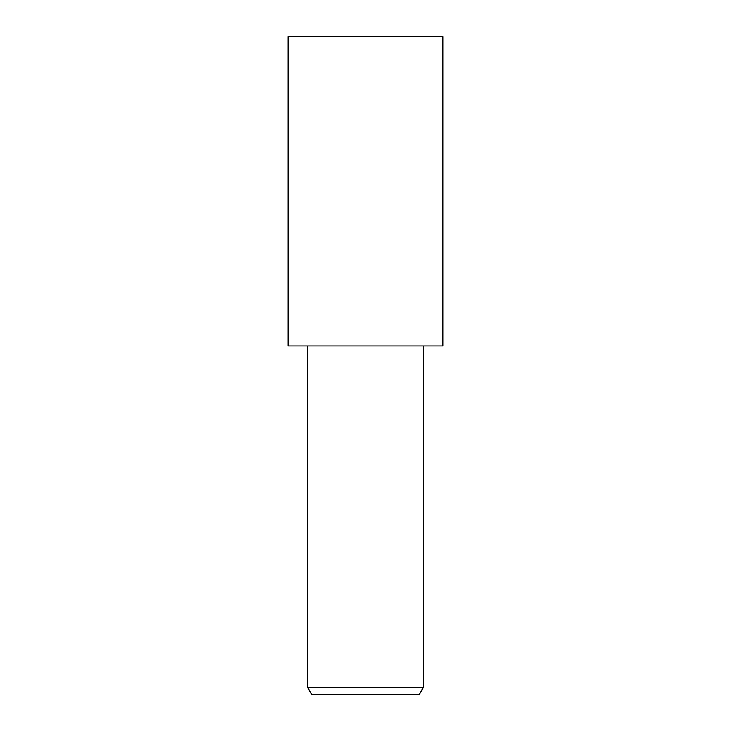 <?xml version="1.0" encoding="UTF-8"?>
<svg xmlns="http://www.w3.org/2000/svg" width="731" height="731" viewBox="0 0 731 731"><rect width="100%" height="100%" fill="white"/><g stroke="black" fill="none" stroke-linecap="round" stroke-linejoin="round"><path stroke-width="1.1" d="M365.5 346.01L442.867 346.01L442.867 36.55L288.133 36.55L288.133 346.01L365.5 346.01M423.523 687.195L419.338 694.45L311.662 694.45L307.477 687.195L423.523 687.195L423.523 346.01M307.477 346.01L307.477 687.195"/></g></svg>
